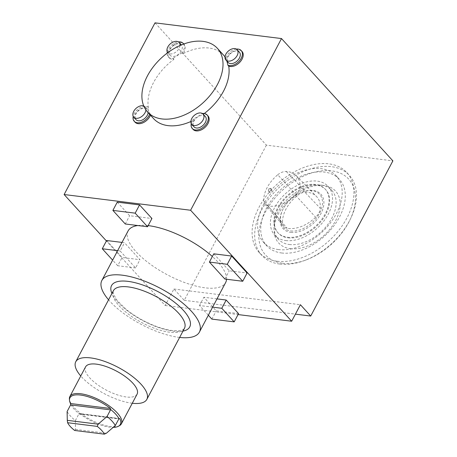 <?xml version="1.0" encoding="UTF-8"?>
<svg xmlns="http://www.w3.org/2000/svg" width="457" height="457" viewBox="0 0 457 457"><rect width="100%" height="100%" fill="white"/><g stroke="black" fill="none" stroke-linecap="round" stroke-linejoin="round"><path stroke-width="0.34" stroke-dasharray="2.29 1.71" d="M135.055 122.19A10.054 6.512 -42.3 0 1 137.094 111.611A10.054 6.512 -42.3 0 1 148.388 107.572A47.242 30.602 137.7 0 1 173.951 59.296A10.054 6.512 137.7 0 1 169.141 57.805A10.054 6.512 137.7 0 1 172.186 46.226A10.054 6.512 137.7 0 1 184.005 44.272A10.054 6.512 137.7 0 1 182.863 53.766A47.242 30.602 137.7 0 1 223.473 55.023M224.998 56.914A47.242 30.602 137.7 0 1 226.386 59.17A10.054 6.512 -42.3 0 1 233.641 51.093A10.054 6.512 -42.3 0 1 242.039 51.481M204.302 113.507A47.242 30.602 137.7 0 1 203.137 114.376A10.054 6.512 -42.3 0 1 207.952 115.861M190.872 121.516A47.242 30.602 137.7 0 0 194.225 119.905A10.054 6.512 -42.3 0 0 193.088 129.4M153.615 118.643A47.242 30.602 137.7 0 1 150.707 114.501A10.054 6.512 -42.3 0 1 150.462 115.181M173.951 59.296L173.129 58.387A10.054 6.512 137.7 0 1 168.313 56.902A10.054 6.512 137.7 0 1 167.131 53.161M167.285 51.967A10.054 6.512 137.7 0 1 178.361 41.878M183.68 44.038A10.054 6.512 137.7 0 1 182.04 52.858L182.863 53.766M182.04 52.858A47.242 30.602 -42.3 0 0 173.129 58.387M148.388 107.572L147.565 106.67A10.054 6.512 -42.3 0 0 139.025 108.32A10.054 6.512 -42.3 0 0 133.198 116.346M149.639 114.279A10.054 6.512 -42.3 0 0 149.879 113.593A47.242 30.602 137.7 0 1 147.565 106.67M149.879 113.593L150.707 114.501M194.225 119.905L193.402 119.003A10.054 6.512 -42.3 0 0 191.232 123.556M203.137 114.376L202.314 113.473A47.242 30.602 137.7 0 1 193.402 119.003M236.36 49.093A10.054 6.512 -42.3 0 0 225.558 58.262A47.242 30.602 137.7 0 1 226.752 60.941M225.558 58.262L226.386 59.17M271.338 188.758A2.011 1.337 97.1 0 0 270.71 188.415A2.011 1.337 97.1 0 0 269.133 190.243A2.011 1.337 97.1 0 0 270.218 192.408A2.011 1.337 97.1 0 0 271.687 191.083A2.011 1.337 97.1 0 0 271.338 188.758M268.39 190.678C268.436 189.198 268.973 188.415 269.996 188.33L270.613 188.672C271.327 190.523 270.944 191.74 269.459 192.311L268.39 190.678M277.747 174.768A11.105 7.192 137.7 0 1 286.276 171.484A29.197 18.914 137.7 0 1 296.199 175.619A29.197 18.914 137.7 0 1 299.912 187.062A11.105 7.192 137.7 0 1 295.588 195.288A29.197 18.914 137.7 0 1 267.968 205.936A11.105 7.192 137.7 0 1 264.969 204.256A11.105 7.192 137.7 0 1 263.758 200.994A29.197 18.914 137.7 0 1 277.747 174.768L296.976 195.779A12.065 7.815 137.7 0 1 306.247 192.203A30.156 19.531 137.7 0 1 316.495 196.481A30.156 19.531 137.7 0 1 320.323 208.295A12.065 7.815 137.7 0 1 315.627 217.235A30.156 19.531 137.7 0 1 287.105 228.232A12.065 7.815 137.7 0 1 283.843 226.409A12.065 7.815 137.7 0 1 282.529 222.867A30.156 19.531 137.7 0 1 296.976 195.779M290.806 230.974A24.529 15.886 -42.3 0 0 321.722 207.941A24.529 15.886 -42.3 0 0 301.917 192.151A24.529 15.886 -42.3 0 0 282.826 209.54A24.529 15.886 -42.3 0 0 290.806 230.974M148.171 112.662A7.638 4.947 -42.3 0 0 147.308 109.372A7.638 4.947 -42.3 0 0 138.328 110.857A7.638 4.947 -42.3 0 0 136.009 119.66M205.342 116.581A7.638 4.947 -42.3 0 0 196.361 118.066A7.638 4.947 -42.3 0 0 194.042 126.869M239.417 52.212A7.62 4.936 -42.3 0 0 230.459 53.692A7.62 4.936 -42.3 0 0 228.146 62.472M181.4 50.836A7.638 4.947 137.7 0 1 170.101 55.274A7.638 4.947 137.7 0 1 172.415 46.477A7.638 4.947 137.7 0 1 181.395 44.992A7.638 4.947 137.7 0 1 181.4 50.836M180.018 45.529A7.638 4.947 137.7 0 1 179.133 48.345A7.638 4.947 137.7 0 1 167.833 52.784A7.638 4.947 137.7 0 1 167.753 52.698M143.772 106.018A7.638 4.947 137.7 0 1 145.04 106.881A7.638 4.947 137.7 0 1 145.926 109.954M155.02 22.85L266.397 145.149L392.883 160.864M122.008 242.416L124.504 242.73L139.956 259.696L122.099 257.474L106.647 240.508M213.785 253.818L229.237 270.79L247.094 273.006M148.159 225.615A55.183 20.405 -152.1 0 0 137.808 225.541M128.091 230.922A55.183 20.405 -152.1 0 0 167.313 274.783A55.183 20.405 -152.1 0 0 225.632 282.569M226.541 279.25A55.183 20.405 -152.1 0 0 212.356 256.514M266.397 145.149L184.234 300.329L173.923 289.001L165.183 305.51L106.407 240.965M165.183 305.51L238.057 314.565M216.989 298.889L203.856 297.261L216.235 310.851L238.554 313.622M117.26 202.143L129.634 215.727L151.93 218.497M184.234 300.329L295.416 314.142M278.507 249.579A49.253 31.904 137.7 0 1 263.506 242.301A49.253 31.904 137.7 0 1 278.439 185.548A49.253 31.904 137.7 0 1 336.341 175.974A49.253 31.904 137.7 0 1 329.845 223.656A49.253 31.904 137.7 0 1 278.507 249.579M74.662 430.465L75.531 429.391L75.365 420.577A28.145 10.408 27.9 0 1 67.116 411.517M119.545 425.627A29.151 10.779 27.9 0 1 90.589 419.692A29.151 10.779 27.9 0 1 69.401 399.075M75.365 420.577L78.861 413.973L79.781 413.711A28.494 10.534 -152.1 0 0 113.193 427.358M70.761 404.536A28.145 10.408 27.9 0 0 79.095 413.694L119.1 418.595M75.531 429.391L106.384 433.23M211.865 319.106L216.235 310.851M212.619 307.144L199.486 305.516L208.341 315.233M199.486 305.516L203.856 297.261M224.867 279.038L229.237 270.79M125.264 223.981L129.634 215.727M117.638 250.67L120.134 250.984L124.504 242.73M120.134 250.984L135.586 267.951L139.956 259.696M135.586 267.951L117.729 265.728L122.099 257.474M117.729 265.728L112.628 260.13M281.598 252.978A49.253 31.904 -42.3 0 0 332.942 227.055A49.253 31.904 -42.3 0 0 339.431 179.367A49.253 31.904 -42.3 0 0 281.535 188.941A49.253 31.904 -42.3 0 0 266.597 245.695A49.253 31.904 -42.3 0 0 281.598 252.978M277.228 261.233A59.307 38.417 -42.3 0 0 339.048 230.02A59.307 38.417 -42.3 0 0 346.863 172.603A59.307 38.417 -42.3 0 0 277.148 184.131A59.307 38.417 -42.3 0 0 259.165 252.464A59.307 38.417 -42.3 0 0 277.228 261.233M290.88 232.367A25.535 16.538 -42.3 0 0 323.07 208.386A25.535 16.538 -42.3 0 0 302.454 191.951A25.535 16.538 -42.3 0 0 282.58 210.054A25.535 16.538 -42.3 0 0 290.88 232.367M287.996 237.811A32.167 20.833 -42.3 0 0 321.528 220.885A32.167 20.833 -42.3 0 0 325.767 189.741A32.167 20.833 -42.3 0 0 287.956 195.996A32.167 20.833 -42.3 0 0 278.199 233.059A32.167 20.833 -42.3 0 0 287.996 237.811M287.482 237.246A32.167 20.833 -42.3 0 0 321.008 220.32A32.167 20.833 -42.3 0 0 325.253 189.175A32.167 20.833 -42.3 0 0 287.436 195.43A32.167 20.833 -42.3 0 0 277.685 232.493A32.167 20.833 -42.3 0 0 287.482 237.246M285.734 240.548A36.189 23.438 -42.3 0 0 323.453 221.502A36.189 23.438 -42.3 0 0 328.223 186.467A36.189 23.438 -42.3 0 0 285.682 193.505A36.189 23.438 -42.3 0 0 274.714 235.201A36.189 23.438 -42.3 0 0 285.734 240.548M289.344 244.512A36.189 23.438 -42.3 0 0 327.063 225.467A36.189 23.438 -42.3 0 0 331.833 190.432A36.189 23.438 -42.3 0 0 320.637 185.062A36.189 23.438 -42.3 0 0 289.292 197.464A36.189 23.438 -42.3 0 0 274.017 227.517A36.189 23.438 -42.3 0 0 278.324 239.165A36.189 23.438 -42.3 0 0 289.344 244.512M290.395 248.682A38.508 24.946 -42.3 0 0 335.695 220.503A38.508 24.946 -42.3 0 0 323.699 185.422A38.508 24.946 -42.3 0 0 290.344 198.618A38.508 24.946 -42.3 0 0 274.091 230.596A38.508 24.946 -42.3 0 0 290.395 248.682M282.666 263.283A56.291 36.463 -42.3 0 0 306.104 259.936A56.291 36.463 -42.3 0 0 349.919 220.034A56.291 36.463 -42.3 0 0 330.28 170.701A56.291 36.463 -42.3 0 0 265.094 212.619A56.291 36.463 -42.3 0 0 282.666 263.283M279.81 264.06A59.307 38.417 -42.3 0 0 304.505 260.536A59.307 38.417 -42.3 0 0 350.668 218.492A59.307 38.417 -42.3 0 0 349.439 175.431A59.307 38.417 -42.3 0 0 279.724 186.959A59.307 38.417 -42.3 0 0 261.747 255.297A59.307 38.417 -42.3 0 0 279.81 264.06M173.923 289.001L300.409 304.716M179.635 337.437A55.183 20.405 27.9 0 1 108.566 299.809M137.071 394.197A29.151 10.779 27.9 0 1 106.264 390.084A29.151 10.779 27.9 0 1 85.545 366.92M132.279 403.251A40.21 14.87 27.9 0 1 80.752 375.968M286.276 171.484L306.247 192.203M78.861 413.973L118.791 418.932M182.989 331.108A44.226 16.355 27.9 0 1 142.99 320.723A44.226 16.355 27.9 0 1 111.919 293.48M184.422 328.4A40.21 14.87 27.9 0 1 141.944 322.693A40.21 14.87 27.9 0 1 113.353 290.766L113.085 291.954L113.525 294.319L117.072 300.369L126.201 309.4C134.09 315.741 143.098 321.008 153.226 325.201C161.327 328.463 168.387 330.302 174.42 330.719C184.331 330.742 183.029 329.348 184.422 328.4M263.758 200.994L282.529 222.867M267.968 205.936L287.105 228.232M295.588 195.288L315.627 217.235M299.912 187.062L320.323 208.295M169.141 57.805L168.313 56.902M270.71 188.415L269.996 188.33M270.218 192.408L269.459 192.311M170.101 55.274L167.833 52.784M147.308 109.372L145.04 106.881M119.523 418.515L79.404 413.528M263.506 242.301L266.597 245.695M336.341 175.974L339.431 179.367M282.826 209.54L282.58 210.054M301.917 192.151L302.454 191.951M277.685 232.493L278.199 233.059M325.253 189.175L325.767 189.741M274.714 235.201L278.324 239.165M328.223 186.467L331.833 190.432M274.017 227.517L274.091 230.596M320.637 185.062L323.699 185.422M349.919 220.034L350.668 218.492M306.104 259.936L304.505 260.536M259.165 252.464L261.747 255.297M346.863 172.603L349.439 175.431M264.969 204.256L283.843 226.409M296.199 175.619L316.495 196.481"/><path stroke-width="0.69" d="M190.603 210.249L281.506 38.565L392.883 160.864L310.72 316.044L300.409 304.716L291.663 321.225L190.603 210.249L64.117 194.533L155.02 22.85L281.506 38.565M217.389 48.345A47.242 30.602 137.7 0 1 217.429 84.499A47.242 30.602 137.7 0 1 147.531 111.965A47.242 30.602 137.7 0 1 176.779 47.082A47.242 30.602 137.7 0 1 217.389 48.345L223.473 55.023A47.242 30.602 137.7 0 1 224.998 56.914M204.302 113.507A47.242 30.602 137.7 0 0 228.7 66.094A10.054 6.512 -42.3 0 0 239.999 62.055A10.054 6.512 -42.3 0 0 242.039 51.481L241.21 50.573A10.054 6.512 -42.3 0 0 236.36 49.093M191.232 123.556A10.054 6.512 -42.3 0 0 192.26 128.491L193.088 129.4A10.054 6.512 -42.3 0 0 204.902 127.446A10.054 6.512 -42.3 0 0 207.952 115.861L207.124 114.958A10.054 6.512 -42.3 0 0 202.314 113.473A47.242 30.602 137.7 0 1 202.308 113.473M190.872 121.516A47.242 30.602 137.7 0 1 153.615 118.643L147.531 111.965M133.198 116.346A10.054 6.512 -42.3 0 0 134.227 121.282L135.055 122.19A10.054 6.512 -42.3 0 0 143.098 122.744A10.054 6.512 -42.3 0 0 150.462 115.181M167.131 53.161A10.054 6.512 137.7 0 1 167.285 51.967M178.361 41.878A10.054 6.512 137.7 0 1 183.177 43.364A10.054 6.512 137.7 0 1 183.68 44.038M228.7 66.094L227.877 65.191A10.054 6.512 -42.3 0 0 239.171 61.152A10.054 6.512 -42.3 0 0 241.21 50.573M226.752 60.941A47.242 30.602 137.7 0 1 227.877 65.191M134.227 121.282A10.054 6.512 -42.3 0 0 142.27 121.842A10.054 6.512 -42.3 0 0 149.639 114.279M145.926 109.954A7.638 4.947 137.7 0 1 145.046 112.725A7.638 4.947 137.7 0 1 133.741 117.169L136.009 119.66A7.638 4.947 -42.3 0 0 138.34 120.785A7.638 4.947 -42.3 0 0 147.314 115.215A7.638 4.947 -42.3 0 0 148.171 112.662M192.26 128.491A10.054 6.512 -42.3 0 0 204.079 126.538A10.054 6.512 -42.3 0 0 207.124 114.958M191.774 124.378L194.042 126.869A7.638 4.947 -42.3 0 0 196.373 128A7.638 4.947 -42.3 0 0 205.347 122.425A7.638 4.947 -42.3 0 0 205.342 116.581L203.074 114.09A7.638 4.947 137.7 0 1 203.079 119.934A7.638 4.947 137.7 0 1 191.774 124.378A7.638 4.947 137.7 0 1 194.094 115.575A7.638 4.947 137.7 0 1 203.074 114.09M225.878 59.981L228.146 62.472A7.62 4.936 -42.3 0 0 230.471 63.597A7.62 4.936 -42.3 0 0 239.422 58.045A7.62 4.936 -42.3 0 0 239.417 52.212L237.143 49.722A7.62 4.936 137.7 0 1 237.154 55.554A7.62 4.936 137.7 0 1 225.878 59.981A7.62 4.936 137.7 0 1 228.192 51.201A7.62 4.936 137.7 0 1 237.143 49.722M167.753 52.698A7.638 4.947 137.7 0 1 170.215 43.923A7.638 4.947 137.7 0 1 179.127 42.495A7.638 4.947 137.7 0 1 180.018 45.529M133.741 117.169A7.638 4.947 137.7 0 1 135.238 109.189A7.638 4.947 137.7 0 1 143.772 106.018M112.628 260.13L102.277 248.762L106.647 240.508L122.008 242.416M231.642 256.04L213.785 253.818L209.415 262.072L224.867 279.038L242.724 281.261L247.094 273.006L231.642 256.04L227.272 264.295L209.415 262.072M212.356 256.514A55.183 20.405 -152.1 0 0 148.554 225.661A55.183 20.405 -152.1 0 0 148.159 225.615M137.808 225.541A55.183 20.405 -152.1 0 0 128.091 230.922L101.871 280.449A55.183 20.405 27.9 0 1 122.333 275.188A55.183 20.405 27.9 0 1 177.836 299.278A55.183 20.405 27.9 0 1 199.412 332.096A55.183 20.405 27.9 0 1 179.635 337.437M199.412 332.096L225.632 282.569A55.183 20.405 -152.1 0 0 226.541 279.25M106.407 240.965L64.117 194.533M238.057 314.565L291.663 321.225M208.341 315.233L211.865 319.106L234.184 321.877L238.554 313.622L226.181 300.032L216.989 298.889M139.551 204.913L117.26 202.143L112.885 210.397L125.264 223.981L147.56 226.752L151.93 218.497L139.551 204.913L135.181 213.162L112.885 210.397M67.602 422.714L97.255 426.398A21.182 7.832 27.9 0 1 104.316 434.15L74.662 430.465A21.182 7.832 27.9 0 1 67.602 422.714L67.282 420.337L98.135 424.17L107.041 416.476A28.145 10.408 27.9 0 1 115.295 425.536L106.384 433.23L104.316 434.15M295.416 314.142L310.72 316.044M97.255 426.398L98.135 424.17M107.041 416.476L110.537 409.872L110.497 408.489A28.494 10.534 -152.1 0 0 80.518 395.048A28.494 10.534 -152.1 0 0 69.498 400.263A28.494 10.534 -152.1 0 0 70.498 403.52L70.612 404.913L67.116 411.517L67.282 420.337M110.651 409.495A28.145 10.408 27.9 0 1 118.986 418.646L115.295 425.536M69.498 400.263L69.401 399.075A29.151 10.779 27.9 0 1 69.87 396.522A29.151 10.779 27.9 0 1 80.678 393.745A29.151 10.779 27.9 0 1 109.994 406.473A29.151 10.779 27.9 0 1 121.396 423.805A29.151 10.779 27.9 0 1 119.545 425.627L118.512 426.215A28.494 10.534 -152.1 0 0 119.774 418.681L119.1 418.595M113.193 427.358A28.494 10.534 -152.1 0 0 118.512 426.215M234.184 321.877L221.805 308.286L226.181 300.032M221.805 308.286L212.619 307.144M242.724 281.261L227.272 264.295M147.56 226.752L135.181 213.162M102.277 248.762L117.638 250.67M108.566 299.809A55.183 20.405 27.9 0 1 101.871 280.449M69.87 396.522L85.545 366.92A29.151 10.779 27.9 0 1 96.353 364.138A29.151 10.779 27.9 0 1 125.675 376.865A29.151 10.779 27.9 0 1 137.071 394.197L121.396 423.805M80.752 375.968A40.21 14.87 27.9 0 1 75.771 361.744A40.21 14.87 27.9 0 1 90.68 357.911A40.21 14.87 27.9 0 1 131.119 375.465A40.21 14.87 27.9 0 1 146.84 399.372A40.21 14.87 27.9 0 1 132.279 403.251M70.612 404.913L110.537 409.872M70.498 403.52L110.497 408.489M111.919 293.48A44.226 16.355 27.9 0 1 127.954 281.358A44.226 16.355 27.9 0 1 179.041 306.041A44.226 16.355 27.9 0 1 182.989 331.108M113.353 290.766A40.21 14.87 27.9 0 1 113.365 290.743A40.21 14.87 27.9 0 1 128.274 286.91A40.21 14.87 27.9 0 1 168.713 304.465A40.21 14.87 27.9 0 1 184.434 328.372A40.21 14.87 27.9 0 1 184.422 328.4M183.765 44.009L183.177 43.364M181.36 44.946L179.127 42.495M113.365 290.743L75.771 361.744M184.434 328.372L146.84 399.372"/></g></svg>

